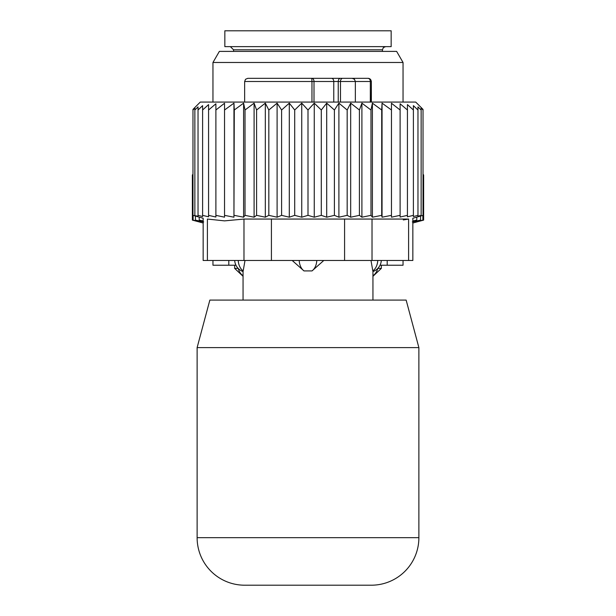 <?xml version="1.0" encoding="UTF-8"?>
<svg xmlns="http://www.w3.org/2000/svg" width="616" height="616" viewBox="0 0 616 616"><rect width="100%" height="100%" fill="white"/><g stroke="black" fill="none" stroke-linecap="round" stroke-linejoin="round"><path stroke-width="0.92" d="M406.144 300.077L418.88 347.601L197.12 347.601L209.856 300.077L406.144 300.077L418.88 347.601L418.88 537.683A47.517 47.517 0 0 1 371.363 585.2L244.637 585.2A47.517 47.517 0 0 1 197.12 537.683A47.517 47.517 0 0 0 244.637 585.2M197.12 347.601L197.12 537.683L418.88 537.683A47.517 47.517 0 0 1 371.363 585.2M328.998 78.317L247.809 78.317L311.773 78.317L311.965 81.489L244.637 81.489L245.553 79.264L247.809 78.317M331.524 78.317L311.773 78.317A3.165 2.241 -90 0 1 314.006 81.489L333.764 81.489A3.165 2.241 -90 0 0 331.524 78.317L342.719 78.317A3.165 2.241 90 0 0 340.479 81.489L338.238 81.489A3.165 2.241 -90 0 1 340.479 78.317M346.469 78.317L342.719 78.317M348.325 78.317L368.075 78.317A3.165 3.165 90 0 1 371.232 81.489L370.316 81.489L370.316 102.079M340.301 78.317L368.075 78.317A3.165 2.241 90 0 1 370.316 81.489L340.479 81.489L340.479 102.079M335.281 78.317L330.176 78.317M372.819 270.917L370.994 260.483L372.819 270.917A12.674 9.117 -90 0 0 377.762 260.483M323.793 260.483L312.012 270.917L303.988 270.917A12.674 8.801 -90 0 1 299.214 260.483M292.207 260.483L303.988 270.917M245.006 260.483L243.181 270.917L245.006 260.483M391.46 103.242L391.46 217.171L400.107 215.361L400.107 110.002L391.46 103.242M391.46 110.002L382.051 103.149L381.704 110.002L372.403 103.149L370.978 110.002L361.9 103.149L359.413 110.002L350.681 103.149L347.17 110.002L338.9 103.149L334.403 110.002L326.703 103.149L321.29 110.002L314.26 103.149L308 110.002L301.74 103.149L294.71 110.002L289.297 103.149L281.597 110.002L277.1 103.149L268.83 110.002L265.319 103.149L256.587 110.002L254.1 103.149L245.022 110.002L243.597 103.149L234.296 110.002L233.949 103.149L224.54 110.002L224.54 103.242L215.893 110.002L215.893 103.765L208.57 110.002L208.57 216.809L202.61 215.361L202.61 110.002L208.57 104.597L208.57 110.002M400.107 103.765L400.107 110.002L400.107 103.765L407.43 110.002L407.43 215.361L400.107 217.032L400.107 215.361M407.43 104.597L407.43 110.002L407.43 104.597L413.39 110.002L413.39 215.361L407.43 216.809L407.43 215.361M202.61 215.361L202.61 216.532L198.029 215.361L198.029 216.193L192.977 215.361L192.977 109.386L200.285 102.079L415.715 102.079L423.023 109.386L423.023 110.002L421.144 108.139L421.144 110.002L417.971 106.899L417.971 110.002L413.39 105.652L413.39 110.002M382.051 103.149L382.051 217.194L391.46 215.361M215.893 103.765L215.893 217.032L208.57 215.361M224.54 103.242L224.54 217.171L215.893 215.361M233.949 103.149L233.949 217.194L234.296 110.002M243.597 103.149L243.597 217.194L245.022 215.361L245.022 110.002M254.1 103.149L254.1 217.194L256.587 215.361L256.587 110.002M265.319 103.149L265.319 217.194L268.83 215.361L268.83 110.002M277.1 103.149L277.1 217.194L281.597 215.361L281.597 110.002M289.297 103.149L289.297 217.194L294.71 215.361L294.71 110.002M301.74 103.149L301.74 217.194L308 215.361L308 110.002M314.26 103.149L314.26 217.194L321.29 215.361L321.29 110.002M326.703 103.149L326.703 217.194L334.403 215.361L334.403 110.002M338.9 103.149L338.9 217.194L347.17 215.361L347.17 110.002M350.681 103.149L350.681 217.194L359.413 215.361L359.413 110.002M361.9 103.149L361.9 217.194L370.978 215.361L370.978 110.002M372.403 103.149L372.403 217.194L381.704 215.361L381.704 110.002M413.39 215.361L413.39 216.532L417.971 215.361L417.971 110.002M417.971 215.361L417.971 216.193L421.144 215.361L421.144 110.002M421.144 215.361L421.144 215.862L423.023 215.361L423.023 110.002M423.023 215.361L412.843 218.256L412.843 260.483L203.157 260.483L203.157 218.256L192.977 215.361M207.4 260.483L207.4 219.057C201.771 217.987 201.771 217.987 207.4 219.057C201.771 217.987 201.771 217.987 207.4 219.057L224.57 220.875L243.982 219.057L243.982 260.483M194.856 215.361L194.856 110.002L198.029 106.899L198.029 215.361M194.856 108.139L194.856 110.002L194.856 108.139L192.977 110.002M403.303 219.943L408.308 219.111M202.61 105.652L202.61 110.002L202.61 105.652L198.029 110.002L198.029 106.899M271.417 260.483L271.417 219.057L408.601 219.057C414.229 217.987 414.229 217.987 408.601 219.057C414.229 217.987 414.229 217.987 408.601 219.057L408.601 260.483M271.417 219.057L243.982 219.057M382.051 217.194L381.704 215.361M372.403 217.194L370.978 215.361M361.9 217.194L359.413 215.361M350.681 217.194L347.17 215.361M338.9 217.194L334.403 215.361M326.703 217.194L321.29 215.361M314.26 217.194L308 215.361M301.74 217.194L294.71 215.361M289.297 217.194L281.597 215.361M277.1 217.194L268.83 215.361M265.319 217.194L256.587 215.361M254.1 217.194L245.022 215.361M243.597 217.194L234.296 215.361M233.949 217.194L224.54 215.361M391.16 30.8L224.84 30.8L224.84 46.639L391.16 46.639L391.16 30.8M238.176 268.399L234.657 268.399L243.058 276.322M381.343 265.234L381.343 268.399L377.824 268.399M194.248 220.613L192.369 220.112L192.369 174.944L192.977 174.328M203.157 223.007L192.369 220.112L199.399 221.953L193.131 220.112L193.131 215.569M193.131 220.112L200.839 221.953L195.426 220.112L195.426 216.178M412.843 220.959L416.793 220.112L416.793 217.194M412.843 223.007L423.631 220.112L416.601 221.953L422.869 220.112L415.161 221.953L420.574 220.112L412.304 221.953L416.793 220.112M420.574 220.112L420.574 216.178M422.869 220.112L422.869 215.569M423.631 220.112L423.631 174.944L423.023 174.328M403.041 265.234L403.041 260.483L403.041 265.234L380.041 265.234M235.959 265.234L212.959 265.234L212.959 260.483M219.365 51.39L396.635 51.39L403.041 62.478L212.959 62.478L219.365 51.39M203.157 220.959L199.207 220.112L199.207 217.194M195.426 220.112L203.696 221.953L199.207 220.112M333.764 102.079L333.764 81.489L338.238 81.489L338.238 102.079M311.965 102.079L311.965 81.489L314.006 81.489L314.006 102.079M368.191 78.317L370.447 79.264L371.363 81.489L371.232 102.079M238.238 260.483A12.674 9.117 90 0 0 243.181 270.917M316.786 260.483A12.674 8.801 90 0 1 312.012 270.917M344.583 260.483L344.583 219.057M372.018 260.483L372.018 219.057M385.616 46.639L383.36 47.586L382.451 49.811L233.549 49.811L230.384 46.639M377.77 268.46A12.674 9.117 90 0 1 372.942 275.706M243.058 275.706A12.674 9.117 -90 0 1 238.23 268.46M387.202 265.234L387.202 260.483M228.798 265.234L228.798 260.483M355.355 102.079L355.355 81.489L354.446 79.264L352.183 78.317M244.637 81.489L244.637 102.079M371.363 81.489L371.363 102.079M381.312 260.483A12.674 12.674 0 0 1 372.942 271.571L372.942 300.077L372.942 276.315L381.343 268.399M234.688 260.483A12.674 12.674 0 0 0 243.058 271.571L243.058 300.077M382.451 49.811L382.451 51.39M233.549 49.811L233.549 51.39M234.657 265.234L234.657 268.399M212.959 102.079L212.959 62.478M403.041 102.079L403.041 62.478"/></g></svg>
